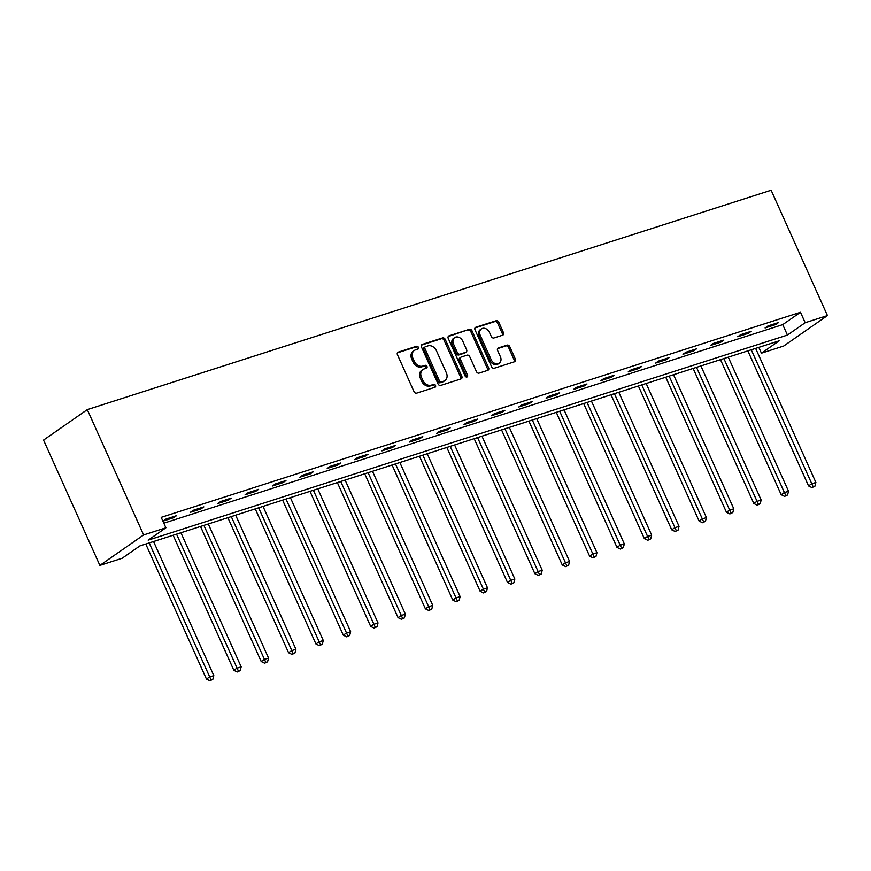 <?xml version="1.0" encoding="UTF-8"?>
<svg xmlns="http://www.w3.org/2000/svg" width="871" height="871" viewBox="0 0 871 871"><rect width="100%" height="100%" fill="white"/><g stroke="black" fill="none" stroke-linecap="round" stroke-linejoin="round"><path stroke-width="1.31" d="M418.396 347.311A1.59 1.241 55.2 0 0 416.545 346.266L398.243 352.134A2.275 1.775 55.2 0 0 397.448 354.737L414.03 391.645A2.275 1.775 55.2 0 0 416.676 393.137L434.967 387.268A1.59 1.241 55.2 0 0 433.682 384.394L431.319 385.156A7.273 5.694 55.2 0 1 422.86 380.366L421.477 377.285A7.273 5.694 55.2 0 1 422.827 369.554A7.273 5.694 55.2 0 1 424.035 368.966L426.398 368.204A1.59 1.241 55.2 0 0 425.113 365.33L422.74 366.092A7.273 5.694 55.2 0 1 414.291 361.302L412.908 358.221A7.273 5.694 55.2 0 1 414.258 350.49A7.273 5.694 55.2 0 1 415.467 349.892L417.83 349.129A1.59 1.241 55.2 0 0 418.396 347.311M417.296 349.304A1.59 1.241 55.2 0 0 415.358 347.083L397.416 352.842M434.444 387.443A1.59 1.241 55.2 0 0 432.495 385.222L430.132 385.984L431.319 385.156M425.865 368.368A1.59 1.241 55.2 0 0 423.927 366.158L421.564 366.909L422.74 366.092M502.632 335.183A2.275 1.775 55.2 0 0 503.438 332.58L498.789 322.226A2.275 1.775 55.2 0 0 496.143 320.724L475.816 327.246A2.275 1.775 55.2 0 0 475.022 329.848L491.603 366.756A2.275 1.775 55.2 0 0 494.249 368.248L514.565 361.737A2.275 1.775 55.2 0 0 515.371 359.135L509.753 346.625A2.275 1.775 55.2 0 0 507.107 345.123L498.408 347.921A2.275 1.775 55.2 0 0 497.613 350.523L500.4 356.718A6.075 4.758 55.2 0 1 499.257 363.185A6.075 4.758 55.2 0 1 491.179 359.679L480.269 335.379A6.075 4.758 55.2 0 1 481.402 328.911A6.075 4.758 55.2 0 1 489.48 332.428L491.298 336.478A2.275 1.775 55.2 0 0 493.944 337.97L502.632 335.183M163.824 523.177L782.735 324.622L800.482 312.275L805.174 322.716L827.45 315.574L771.129 190.248L87.307 409.62L43.55 440.084L99.871 565.41L122.158 558.257L139.893 545.91L779.153 340.833L761.417 353.18L783.693 346.027L827.45 315.574M800.482 312.275L161.211 517.352L165.904 527.804L143.628 534.946L87.307 409.62M445.233 339.407A2.275 1.775 55.2 0 0 442.588 337.904L422.272 344.426A2.275 1.775 55.2 0 0 421.466 347.028L438.059 383.937A2.275 1.775 55.2 0 0 440.693 385.428L461.02 378.918A2.275 1.775 55.2 0 0 461.815 376.316L445.233 339.407L444.047 340.234A2.275 1.775 55.2 0 0 441.401 338.732L421.433 345.134M449.044 335.836L469.36 329.314A2.275 1.775 55.2 0 1 472.006 330.817L488.598 367.725A2.275 1.775 55.2 0 1 487.793 370.327L479.094 373.115A2.275 1.775 55.2 0 1 476.448 371.612L469.73 356.653A2.275 1.775 55.2 0 0 467.085 355.15L461.314 357.001A2.275 1.775 55.2 0 0 460.519 359.603L467.52 375.183A1.59 1.241 55.2 0 1 465.103 375.956L448.249 338.438A2.275 1.775 55.2 0 1 449.044 335.836L448.369 336.315M163.019 521.108L173.547 517.733L176.497 515.676L165.969 519.051L163.019 521.108M190.379 512.322L200.907 508.947L203.868 506.889L193.34 510.264L190.379 512.322M217.75 503.547L228.278 500.172L231.229 498.114L220.711 501.489L217.75 503.547M245.121 494.772L255.639 491.386L258.6 489.328L248.072 492.714L245.121 494.772M272.481 485.985L283.01 482.61L285.971 480.552L275.443 483.928L272.481 485.985M299.853 477.21L310.381 473.835L313.331 471.777L302.803 475.152L299.853 477.21M327.213 468.424L337.741 465.049L340.703 462.991L330.174 466.366L327.213 468.424M354.584 459.648L365.112 456.273L368.063 454.216L357.546 457.591L354.584 459.648M381.955 450.873L392.473 447.487L395.434 445.429L384.906 448.815L381.955 450.873M409.316 442.087L419.844 438.712L422.805 436.654L412.277 440.029L409.316 442.087M436.687 433.312L447.215 429.936L450.165 427.879L439.637 431.254L436.687 433.312M464.047 424.525L474.575 421.15L477.537 419.093L467.008 422.468L464.047 424.525M491.418 415.75L501.946 412.375L504.897 410.317L494.38 413.692L491.418 415.75M518.789 406.975L529.307 403.589L532.268 401.531L521.74 404.917L518.789 406.975M546.15 398.189L556.678 394.813L559.639 392.756L549.111 396.131L546.15 398.189M573.521 389.413L584.049 386.038L587 383.98L576.471 387.355L573.521 389.413M600.892 380.627L611.409 377.252L614.371 375.194L603.843 378.569L600.892 380.627M628.252 371.852L638.781 368.477L641.731 366.419L631.214 369.794L628.252 371.852M655.623 363.076L666.152 359.701L669.102 357.643L658.574 361.019L655.623 363.076M682.984 354.29L693.512 350.915L696.473 348.857L685.945 352.232L682.984 354.29M710.355 345.515L720.883 342.14L723.834 340.082L713.316 343.457L710.355 345.515M737.726 336.729L748.243 333.353L751.205 331.296L740.677 334.671L737.726 336.729M765.086 327.953L775.615 324.578L778.576 322.52L768.048 325.896L765.086 327.953M758.804 347.355L761.417 353.18M165.904 527.804L148.168 540.151L787.428 335.063L805.174 322.716M143.628 534.946L99.871 565.41M782.735 324.622L787.428 335.063M173.547 517.733L173.111 516.764M200.907 508.947L200.472 507.978M228.278 500.172L227.843 499.203M255.639 491.386L255.203 490.417M283.01 482.61L282.574 481.641M310.381 473.835L309.945 472.866M337.741 465.049L337.306 464.08M365.112 456.273L364.677 455.304M392.473 447.487L392.037 446.518M419.844 438.712L419.408 437.743M447.215 429.936L446.779 428.968M474.575 421.15L474.14 420.181M501.946 412.375L501.511 411.406M529.307 403.589L528.871 402.62M556.678 394.813L556.242 393.844M584.049 386.038L583.614 385.069M611.409 377.252L610.974 376.283M638.781 368.477L638.345 367.508M666.152 359.701L665.716 358.721M693.512 350.915L693.076 349.946M720.883 342.14L720.448 341.171M748.243 333.353L747.808 332.384M775.615 324.578L775.179 323.609M414.258 350.49L413.083 351.307A7.273 5.694 55.2 0 0 411.722 359.048L412.908 358.221M421.564 366.909A7.273 5.694 55.2 0 1 413.104 362.118L411.722 359.048M422.827 369.554L421.651 370.382A7.273 5.694 55.2 0 0 420.29 378.112L421.477 377.285M430.132 385.984A7.273 5.694 55.2 0 1 421.673 381.193L420.29 378.112M460.672 379.027A2.275 1.775 55.2 0 0 460.639 377.132L444.047 340.234M425.451 346.691A1.59 1.241 55.2 0 0 424.896 348.509L439.452 380.91A1.59 1.241 55.2 0 0 441.303 381.955L443.796 381.15A7.273 5.694 55.2 0 0 445.005 380.562A7.273 5.694 55.2 0 0 446.355 372.821L436.404 350.686A7.273 5.694 55.2 0 0 427.955 345.885L425.451 346.691M424.275 347.518A1.59 1.241 55.2 0 0 423.709 349.336L424.896 348.509M445.005 380.562L443.818 381.378A7.273 5.694 55.2 0 1 442.62 381.977L440.116 382.783A1.59 1.241 55.2 0 1 438.265 381.727L423.709 349.336M448.217 336.544L469.36 329.314M487.444 370.436A2.275 1.775 55.2 0 0 487.412 368.542L470.83 331.644A2.275 1.775 55.2 0 0 468.184 330.142M460.128 357.829A2.275 1.775 55.2 0 0 459.333 360.431L466.333 376.011L467.52 375.183M466.464 377.045A1.59 1.241 55.2 0 0 466.333 376.011M462.751 341.116A6.075 4.758 55.2 0 0 454.673 337.61A6.075 4.758 55.2 0 0 453.53 344.078L457.384 352.635A2.275 1.775 55.2 0 0 460.03 354.127L465.789 352.276A2.275 1.775 55.2 0 0 466.595 349.674L462.751 341.116M454.673 337.61L453.486 338.427A6.075 4.758 55.2 0 0 452.354 344.894L453.53 344.078M466.17 352.091L464.983 352.918A2.275 1.775 55.2 0 1 464.613 353.103L458.843 354.954A2.275 1.775 55.2 0 1 456.197 353.452L452.354 344.894M481.402 328.911L480.215 329.739A6.075 4.758 55.2 0 0 479.083 336.206L480.269 335.379M499.257 363.185L498.081 364.013A6.075 4.758 55.2 0 1 490.003 360.496L479.083 336.206M514.217 361.846A2.275 1.775 55.2 0 0 514.184 359.952L508.566 347.442A2.275 1.775 55.2 0 0 505.92 345.95L497.581 348.629M502.284 335.291A2.275 1.775 55.2 0 0 502.251 333.408L497.602 323.054A2.275 1.775 55.2 0 0 494.957 321.551L474.989 327.953M145.773 544.027L206.471 679.075L209.432 677.017L213.82 675.613L153.557 541.522M149.17 542.938L211.076 679.935L209.9 680.752L212.829 679.369L211.076 679.935M213.82 675.613L212.829 679.369M209.9 680.752L206.471 679.075M173.144 535.24L233.842 670.3L236.803 668.242L241.18 666.838L180.918 532.747M176.541 534.152L238.447 671.149L237.26 671.977L240.2 670.583L238.447 671.149M241.18 666.838L240.2 670.583M237.26 671.977L233.842 670.3M200.515 526.465L261.213 661.514L264.163 659.456L268.551 658.051L208.289 523.972M203.901 525.376L265.818 662.374L264.632 663.19L267.571 661.808L265.818 662.374M268.551 658.051L267.571 661.808M264.632 663.19L261.213 661.514M227.875 517.679L288.573 652.738L291.535 650.681L295.922 649.276L235.66 515.186M231.272 516.59L293.179 653.588L292.003 654.415L294.931 653.032L293.179 653.588M295.922 649.276L294.931 653.032M292.003 654.415L288.573 652.738M255.247 508.904L315.944 643.963L318.895 641.905L323.283 640.49L263.02 506.41M258.633 507.815L320.55 644.812L319.363 645.64L322.303 644.246L320.55 644.812M323.283 640.49L322.303 644.246M319.363 645.64L315.944 643.963M282.618 500.128L343.305 635.177L346.266 633.119L350.654 631.715L290.391 497.624M286.004 499.039L347.91 636.037L346.734 636.853L349.674 635.471L347.91 636.037M350.654 631.715L349.674 635.471M346.734 636.853L343.305 635.177M309.978 491.342L370.676 626.401L373.637 624.344L378.014 622.939L317.763 488.849M313.375 490.253L375.281 627.251L374.095 628.078L377.034 626.695L375.281 627.251M378.014 622.939L377.034 626.695M374.095 628.078L370.676 626.401M337.349 482.567L398.047 617.615L400.998 615.557L405.385 614.153L345.123 480.073M340.735 481.478L402.652 618.475L401.466 619.292L404.405 617.909L402.652 618.475M405.385 614.153L404.405 617.909M401.466 619.292L398.047 617.615M364.709 473.78L425.407 608.84L428.369 606.782L432.756 605.378L372.494 471.287M368.106 472.692L430.013 609.689L428.837 610.517L431.766 609.134L430.013 609.689M432.756 605.378L431.766 609.134M428.837 610.517L425.407 608.84M392.081 465.005L452.778 600.065L455.729 598.007L460.117 596.591L399.854 462.512M395.478 463.916L457.384 600.914L456.197 601.741L459.137 600.348L457.384 600.914M460.117 596.591L459.137 600.348M456.197 601.741L452.778 600.065M419.452 456.23L480.139 591.278L483.1 589.221L487.488 587.816L427.226 453.726M422.838 455.141L484.744 592.138L483.568 592.955L486.508 591.572L484.744 592.138M487.488 587.816L486.508 591.572M483.568 592.955L480.139 591.278M446.812 447.444L507.51 582.503L510.471 580.445L514.848 579.041L454.597 444.95M450.209 446.355L512.115 583.352L510.929 584.18L513.868 582.797L512.115 583.352M514.848 579.041L513.868 582.797M510.929 584.18L507.51 582.503M474.183 438.668L534.881 573.728L537.832 571.67L542.219 570.255L481.957 436.175M477.569 437.58L539.487 574.577L538.3 575.393L541.239 574.011L539.487 574.577M542.219 570.255L541.239 574.011M538.3 575.393L534.881 573.728M501.544 429.882L562.241 564.941L565.203 562.884L569.59 561.479L509.328 427.389M504.94 428.793L566.847 565.791L565.671 566.618L568.6 565.235L566.847 565.791M569.59 561.479L568.6 565.235M565.671 566.618L562.241 564.941M528.915 421.107L589.613 556.166L592.563 554.108L596.951 552.704L536.688 418.613M532.312 420.018L594.218 557.015L593.031 557.843L595.971 556.449L594.218 557.015M596.951 552.704L595.971 556.449M593.031 557.843L589.613 556.166M556.286 412.331L616.984 547.38L619.934 545.322L624.322 543.918L564.06 409.827M559.672 411.243L621.589 548.24L620.402 549.057L623.342 547.674L621.589 548.24M624.322 543.918L623.342 547.674M620.402 549.057L616.984 547.38M583.646 403.545L644.344 538.605L647.305 536.547L651.682 535.142L591.431 401.052M587.043 402.456L648.949 539.454L647.774 540.281L650.702 538.899L648.949 539.454M651.682 535.142L650.702 538.899M647.774 540.281L644.344 538.605M611.017 394.77L671.715 529.829L674.666 527.772L679.053 526.356L618.791 392.277M614.403 393.681L676.321 530.679L675.134 531.495L678.073 530.112L676.321 530.679M679.053 526.356L678.073 530.112M675.134 531.495L671.715 529.829M638.378 385.984L699.075 521.043L702.037 518.985L706.425 517.581L646.162 383.49M641.775 384.906L703.681 521.892L702.505 522.72L705.434 521.337L703.681 521.892M706.425 517.581L705.434 521.337M702.505 522.72L699.075 521.043M665.749 377.208L726.447 512.268L729.397 510.21L733.785 508.806L673.523 374.715M669.146 376.12L731.052 513.117L729.865 513.944L732.805 512.551L731.052 513.117M733.785 508.806L732.805 512.551M729.865 513.944L726.447 512.268M693.12 368.433L753.818 503.482L756.768 501.424L761.156 500.019L700.894 365.94M696.506 367.344L758.423 504.342L757.237 505.158L760.176 503.776L758.423 504.342M761.156 500.019L760.176 503.776M757.237 505.158L753.818 503.482M720.48 359.647L781.178 494.706L784.14 492.648L788.527 491.244L728.265 357.154M723.877 358.558L785.784 495.555L784.608 496.383L787.536 495L785.784 495.555M788.527 491.244L787.536 495M784.608 496.383L781.178 494.706M747.851 350.871L808.549 485.931L811.5 483.873L815.887 482.458L755.625 348.378M751.238 349.783L813.155 486.78L811.968 487.608L814.908 486.214L813.155 486.78M815.887 482.458L814.908 486.214M811.968 487.608L808.549 485.931M415.358 347.083L416.545 346.266M432.495 385.222L433.682 384.394M423.927 366.158L425.113 365.33M413.104 362.118L414.291 361.302M421.673 381.193L422.86 380.366M397.568 352.603L398.243 352.134M460.639 377.132L461.815 376.316M421.586 344.905L422.272 344.426M441.401 338.732L442.588 337.904M438.265 381.727L439.452 380.91M440.116 382.783L441.303 381.955M442.62 381.977L443.796 381.15M470.83 331.644L472.006 330.817M487.412 368.542L488.598 367.725M459.333 360.431L460.519 359.603M456.197 353.452L457.384 352.635M458.843 354.954L460.03 354.127M464.613 353.103L465.789 352.276M490.003 360.496L491.179 359.679M497.733 348.389L498.408 347.921M505.92 345.95L507.107 345.123M508.566 347.442L509.753 346.625M514.184 359.952L515.371 359.135M475.141 327.725L475.816 327.246M494.957 321.551L496.143 320.724M497.602 323.054L498.789 322.226M502.251 333.408L503.438 332.58M424.003 347.638L425.19 346.821M459.757 358.014L460.933 357.186"/></g></svg>
